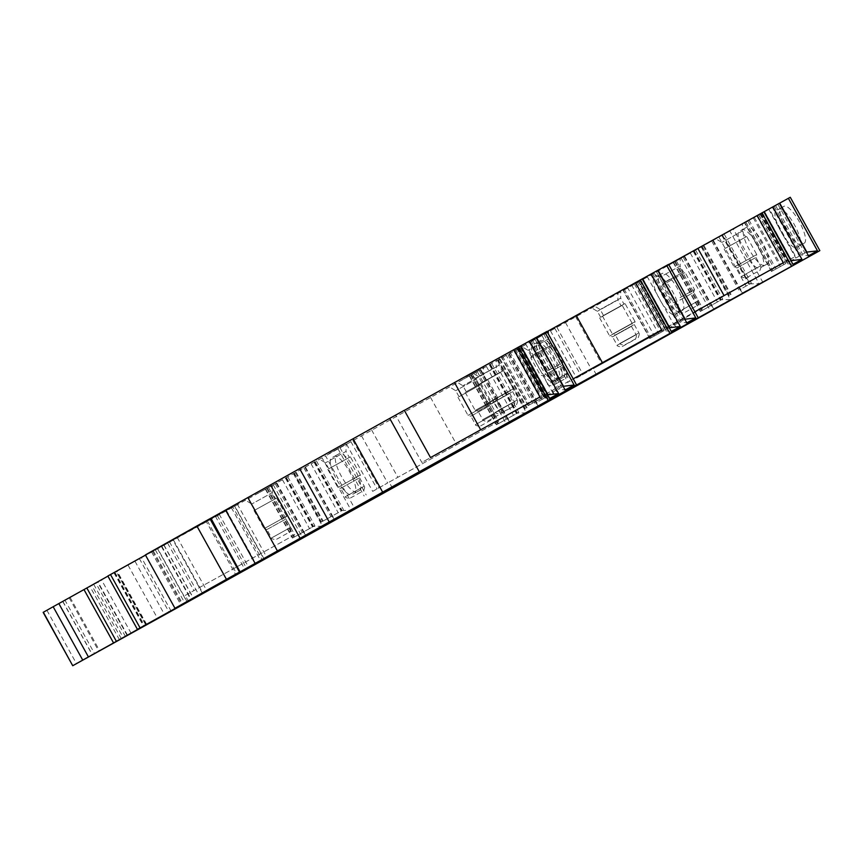 <?xml version="1.0" encoding="UTF-8"?>
<svg xmlns="http://www.w3.org/2000/svg" width="863" height="863" viewBox="0 0 863 863"><rect width="100%" height="100%" fill="white"/><g stroke="black" fill="none" stroke-linecap="round" stroke-linejoin="round"><path stroke-width="0.65" stroke-dasharray="4.32 3.24" d="M520.518 346.009L501.036 356.786L520.508 345.977M404.337 410.357L395.632 415.179L421.834 462.449L430.518 457.573M404.305 410.303L395.632 415.179M145.372 554.909L206.128 521.317L235.707 574.682M145.491 555.103L206.128 521.317M107.918 576.139L117.066 570.993L107.843 576.009M127.141 635.438L97.627 582.191L43.15 612.363M127.239 635.556L98.004 581.986L91.791 585.405L64.984 600.238L94.563 653.593M131.1 633.226L101.521 579.86L64.984 600.238M101.521 579.86L110.507 574.801L140.086 628.167M276.807 482.935L305.912 535.459L303.355 532.061L292.449 538.081L265.373 489.235L276.807 482.935L110.507 574.801M265.373 489.235L325.556 455.858L355.135 509.224M480.745 369.612L509.86 422.136L507.293 418.738L496.387 424.758L469.31 375.912L480.745 369.612L325.556 455.858M469.31 375.912L529.494 342.535L559.073 395.901M684.683 256.3L713.798 308.825L711.231 305.416L700.335 311.446L673.248 262.589L684.683 256.3L529.494 342.535M673.248 262.589L769.332 209.04L795.535 256.311L772.051 269.429L795.535 256.311M790.271 197.271L769.332 209.04M779.386 203.301L759.904 214.078L779.365 203.269M763.863 211.834L744.381 222.622L763.852 211.802M668.696 264.553L638.976 281.004L665.179 328.274L673.863 323.398L677.239 329.493M668.598 264.358L638.976 281.004M657.714 270.389L638.232 281.165L657.692 270.356M642.191 278.922L622.708 289.709L642.18 278.889M547.023 331.64L517.304 348.091L543.507 395.362L552.191 390.486L555.567 396.581M546.926 331.446L517.304 348.091M536.031 337.476L516.559 348.253L536.02 337.444M662.957 268.285L680.249 258.673L662.957 268.285M531.274 341.219L548.566 331.608L531.274 341.219M459.019 381.608L476.311 371.985L459.019 381.608M328.846 453.701L346.128 444.089L328.846 453.701M255.081 494.92L272.374 485.308L255.081 494.92M725.179 233.312L742.471 223.7L725.179 233.312M600.67 302.212L617.962 292.6L600.67 302.212M603.507 300.4L620.799 290.788L603.507 300.4M466.236 376.646L483.528 367.034L466.236 376.646M478.997 369.299L496.29 359.688L478.997 369.299M481.834 367.487L499.127 357.875L481.834 367.487M202.492 593.366L172.967 540.098L116.246 571.608L145.815 624.952M264.24 559.192L234.66 505.826L116.246 571.608M234.66 505.826L232.816 506.861L262.395 560.216M226.289 510.497L232.816 506.861M172.967 540.098L226.3 510.486L255.88 563.852M683.442 272.007L662.957 283.366L683.442 272.007L680.12 266.02L659.634 277.379L680.12 266.02L680.249 258.673M680.022 297.616L694.532 289.547L685.071 272.481L662.482 284.995L685.071 272.481C681.705 272.988 689.062 268.641 676.117 276.052C667.099 280.389 662.557 283.377 662.482 284.995L671.953 302.072L674.801 302.891L693.712 292.406L694.532 289.547L680.022 297.616M681.565 299.159L693.712 292.406L698.372 300.809L679.461 311.295L674.801 302.891L681.565 299.159M551.748 344.941L531.263 356.3L551.748 344.941L548.437 338.954L527.951 350.313L548.437 338.954L548.566 331.608M548.339 370.551L562.849 362.482L553.388 345.416L530.799 357.929L553.388 345.416C550.011 345.923 557.379 341.575 544.424 348.976C535.416 353.323 530.864 356.3 530.799 357.929L540.26 375.006L543.118 375.826L562.029 365.34L562.849 362.482L548.339 370.551M549.882 372.093L562.029 365.34L566.689 373.744L547.778 384.229L543.118 375.826L549.882 372.093M479.504 385.329L459.019 396.689L479.504 385.329L476.182 379.342L455.696 390.691L476.182 379.342L476.311 371.985M466.042 392.816L480.551 384.747L466.042 392.816M457.962 397.26L468.005 415.383L470.864 416.203L489.774 405.729L494.434 414.132L475.524 424.607C474.014 425.427 481.845 427.066 480.335 426.063L493.258 418.889C493.571 420.389 495.729 413.377 494.434 414.132L475.524 424.607L470.864 416.203L489.774 405.729L490.594 402.87L468.005 415.383L490.594 402.87L480.551 384.747M349.321 457.422L328.835 468.782L349.321 457.422L346.009 451.435L325.524 462.795L346.009 451.435L346.128 444.089M335.869 464.909L350.378 456.84L335.869 464.909M327.789 469.364L337.832 487.487L340.691 488.307L359.601 477.822L364.262 486.225L345.351 496.71C343.83 497.52 351.662 499.159 350.162 498.156L363.075 490.993C363.399 492.482 365.556 485.481 364.262 486.225L345.351 496.71L340.691 488.307L359.601 477.822L360.421 474.963L337.832 487.487L360.421 474.963L350.378 456.84M275.567 498.652L255.081 510.001L275.567 498.652L272.244 492.654L251.759 504.014L272.244 492.654L272.374 485.308M262.104 506.128L276.613 498.07L262.104 506.128M254.024 510.583L264.067 528.706L266.926 529.526L285.836 519.041L290.497 527.444L271.586 537.929C270.076 538.749 277.908 540.378 276.397 539.386L289.31 532.212C289.634 533.712 291.791 526.7 290.497 527.444L271.586 537.929L266.926 529.526L285.836 519.041L286.656 516.182L264.067 528.706L286.656 516.182L276.613 498.07M745.664 237.045L725.179 248.393L745.664 237.045L742.342 231.057L721.856 242.406L742.342 231.057L742.471 223.7M732.202 244.531L746.711 236.462L732.202 244.531M724.122 248.976L734.176 267.099L737.024 267.918L755.934 257.433L760.594 265.836L741.684 276.322C740.174 277.142 748.005 278.781 746.495 277.778L759.418 270.604C759.742 272.104 761.889 265.092 760.594 265.836L741.684 276.322L737.024 267.918L755.934 257.433L756.754 254.585L734.176 267.099L756.754 254.585L746.711 236.462M621.155 305.944L600.67 317.293L621.155 305.944L617.832 299.946L597.347 311.306L617.832 299.946L617.962 292.6M607.692 313.42L622.201 305.362L607.692 313.42M599.623 317.875L609.666 335.998L612.525 336.818L631.436 326.333L636.085 334.736L617.174 345.222C615.664 346.041 623.496 347.67 621.996 346.678L634.909 339.504C635.233 341.004 637.39 333.992 636.085 334.736L617.174 345.222L612.525 336.818L631.436 326.333L632.245 323.474L609.666 335.998L632.245 323.474L622.201 305.362M623.992 304.132L603.507 315.48L623.992 304.132L620.67 298.145L600.184 309.493L620.67 298.145L620.799 290.788M610.529 311.608L625.039 303.549L610.529 311.608M602.45 316.063L612.503 334.186L615.351 335.006L634.262 324.52L638.922 332.924L620.012 343.409C618.501 344.229 626.333 345.858 624.823 344.866L637.746 337.692C638.07 339.191 640.217 332.179 638.922 332.924L620.012 343.409L615.351 335.006L634.262 324.52L635.082 321.662L612.503 334.186L635.082 321.662L625.039 303.549M486.721 380.367L466.236 391.726L486.721 380.367L483.399 374.38L462.913 385.739L483.399 374.38L483.528 367.034M473.258 387.854L487.768 379.785L473.258 387.854M465.179 392.309L475.222 410.432L478.08 411.252L496.991 400.766L501.651 409.17L482.741 419.655C481.23 420.464 489.062 422.104 487.552 421.101L500.464 413.938C500.788 415.427 502.946 408.415 501.651 409.17L482.741 419.655L478.08 411.252L496.991 400.766L497.811 397.908L475.222 410.432L497.811 397.908L487.768 379.785M499.483 373.021L478.997 384.38L499.483 373.021L496.16 367.034L475.675 378.393L496.16 367.034L496.29 359.688M486.02 380.507L500.529 372.438L486.02 380.507M477.951 384.963L487.994 403.086L490.853 403.906L509.753 393.42L514.413 401.824L495.502 412.309C493.992 413.129 501.824 414.758 500.313 413.765L513.237 406.592C513.561 408.08 515.707 401.079 514.413 401.824L495.502 412.309L490.853 403.906L509.753 393.42L510.572 390.561L487.994 403.086L510.572 390.561L500.529 372.438M502.32 371.219L481.834 382.568L502.32 371.219L498.997 365.222L478.512 376.581L498.997 365.222L499.127 357.875M488.857 378.695L503.366 370.637L488.857 378.695M480.777 383.15L490.82 401.273L493.679 402.093L512.59 391.608L517.25 400.011L498.339 410.497C496.829 411.317 504.661 412.946 503.151 411.953L516.074 404.779C516.387 406.279 518.544 399.267 517.25 400.011L498.339 410.497L493.679 402.093L512.59 391.608L513.409 388.749L490.82 401.273L513.409 388.749L503.366 370.637M163.765 544.974L193.247 598.156M177.271 537.498L206.764 590.691M207.347 520.842L236.84 574.057M237.26 504.035L266.84 557.401M219.137 514.068L248.717 567.433M210.475 518.458L240.054 571.824M539.979 396.969L421.834 462.449M547.595 394.855L542.406 397.714L549.612 398.501M547.908 394.682L528.113 405.642L542.406 397.714L515.33 348.868M513.474 349.893L540.562 398.738M505.642 354.229L532.719 403.075M516.657 348.167L543.733 397.023M518.987 346.861L546.063 395.707M530.842 340.324L557.919 389.181L565.136 389.968M563.118 386.322L543.636 397.109L516.559 348.253M563.431 386.149L543.636 397.109M528.997 341.36L556.074 390.205M521.166 345.696L548.242 394.542M532.18 339.634L559.256 388.479M534.499 338.328L561.576 387.174M558.264 378.803A21.025 6.009 61 0 1 558.253 378.814A21.025 6.009 61 0 1 542.827 363.345A21.025 6.009 61 0 1 537.886 342.039L540.572 340.529A21.025 6.009 61 0 1 540.583 340.518A21.025 6.009 61 0 1 556.009 355.988A21.025 6.009 61 0 1 560.961 377.293L553.226 381.597A21.025 6.009 61 0 1 553.215 381.597A21.025 6.009 61 0 1 537.8 366.139A21.025 6.009 61 0 1 532.849 344.822L535.545 343.312A21.025 6.009 61 0 1 535.545 343.301A21.025 6.009 61 0 1 550.972 358.771A21.025 6.009 61 0 1 555.923 380.076L558.253 378.814M602.396 362.697L543.507 395.362M661.684 329.871L602.417 362.751M552.191 390.486L573.205 378.857M669.267 327.767L664.079 330.626L671.285 331.414M669.58 327.595L649.785 338.555L664.079 330.626L637.002 281.78M635.146 282.805L662.234 331.651M627.315 287.142L654.391 335.987M638.329 281.079L665.405 329.936M640.659 279.774L667.735 328.63M652.514 273.247L679.591 322.093L686.808 322.881M684.791 319.234L665.308 330.022L638.232 281.165M685.103 319.062L665.308 330.022M650.67 274.272L677.746 323.118M642.838 278.609L669.915 327.455M653.852 272.546L680.929 321.392M656.171 271.241L683.248 320.087M679.936 311.716A21.025 6.009 61 0 1 679.925 311.726A21.025 6.009 61 0 1 664.499 296.257A21.025 6.009 61 0 1 659.559 274.952L662.245 273.442A21.025 6.009 61 0 1 662.255 273.431A21.025 6.009 61 0 1 677.682 288.9A21.025 6.009 61 0 1 682.633 310.205L674.898 314.51A21.025 6.009 61 0 1 659.472 299.051A21.025 6.009 61 0 1 654.521 277.735L657.218 276.225A21.025 6.009 61 0 1 657.228 276.225A21.025 6.009 61 0 1 672.644 291.683A21.025 6.009 61 0 1 677.595 312.989L679.925 311.726M724.068 295.61L665.179 328.274M783.356 262.784L724.1 295.664M673.863 323.398L694.877 311.77M790.94 260.68L785.751 263.539L792.968 264.326M791.252 260.507L771.457 271.467L785.751 263.539L758.674 214.693M756.829 215.718L783.906 264.563M748.987 220.054L776.074 268.9M760.001 213.992L787.078 262.848M762.331 212.686L789.408 261.543M774.187 206.16L801.263 255.006L808.48 255.793M806.463 252.147L786.98 262.935L759.904 214.078M806.776 251.974L786.98 262.935M772.342 207.185L799.418 256.031M764.51 211.521L791.587 260.367M775.524 205.459L802.601 254.315M777.843 204.153L804.92 252.999M754.37 217.444L780.573 264.725M763.011 282.579L733.431 229.213M764.812 265.308A21.025 6.009 61 0 1 764.801 265.319A21.025 6.009 61 0 1 749.386 249.849A21.025 6.009 61 0 1 744.435 228.544L747.131 227.034A21.025 6.009 61 0 1 747.142 227.023A21.025 6.009 61 0 1 762.558 242.492A21.025 6.009 61 0 1 767.509 263.798L759.785 268.102A21.025 6.009 61 0 1 759.774 268.102A21.025 6.009 61 0 1 744.348 252.643A21.025 6.009 61 0 1 739.397 231.327L742.094 229.817A21.025 6.009 61 0 1 742.104 229.806A21.025 6.009 61 0 1 757.531 245.275A21.025 6.009 61 0 1 762.471 266.581L764.801 265.319M801.608 244.628A21.025 6.009 61 0 1 801.598 244.639A21.025 6.009 61 0 1 786.171 229.17A21.025 6.009 61 0 1 781.231 207.864L783.928 206.354A21.025 6.009 61 0 1 783.928 206.343A21.025 6.009 61 0 1 799.354 221.813A21.025 6.009 61 0 1 804.305 243.118L796.581 247.422A21.025 6.009 61 0 1 796.571 247.422A21.025 6.009 61 0 1 781.144 231.964A21.025 6.009 61 0 1 776.193 210.648L778.89 209.137A21.025 6.009 61 0 1 778.901 209.137A21.025 6.009 61 0 1 794.327 224.596A21.025 6.009 61 0 1 799.267 245.901L796.581 247.422M760.724 213.808L786.937 261.09M758.717 214.93L784.92 262.201M745.848 222.158L772.051 269.429M747.854 221.047L774.057 268.317M713.313 240.389L742.428 292.913L759.052 283.679L729.936 231.155M701.295 247.066L730.411 299.59L713.798 308.825M681.187 258.242L710.767 311.608M742.428 292.913L739.861 289.515L750.023 283.862L759.052 283.679M712.784 240.658L739.861 289.515L751.349 283.107L749.019 284.423L750.023 283.862L722.946 235.016M721.943 235.567L749.019 284.423M724.273 234.261L751.349 283.107M703.949 245.545L731.037 294.402M711.792 241.209L738.868 290.065M694.316 250.928L721.392 299.774L730.411 299.59M684.154 256.57L711.231 305.416L722.719 299.019L700.335 311.446M693.313 251.478L720.389 300.324M695.643 250.162L722.719 299.019M675.319 261.457L702.396 310.302M683.151 257.12L710.238 305.966M596.462 374.887L593.086 368.792L702.558 308.188L676.344 260.917M634.445 284.046L660.648 331.316L702.558 308.188M660.648 331.316L593.086 368.792M575.556 316.645L601.759 363.916M550.432 330.766L576.635 378.037L591.597 369.634L565.384 322.363M560.874 378.63A21.025 6.009 61 0 1 560.864 378.63A21.025 6.009 61 0 1 545.438 363.172A21.025 6.009 61 0 1 540.497 341.856L543.183 340.346A21.025 6.009 61 0 1 543.194 340.346A21.025 6.009 61 0 1 558.62 355.804A21.025 6.009 61 0 1 563.571 377.12L555.837 381.414A21.025 6.009 61 0 1 555.837 381.424A21.025 6.009 61 0 1 540.411 365.955A21.025 6.009 61 0 1 535.459 344.65L538.156 343.14A21.025 6.009 61 0 1 538.167 343.129A21.025 6.009 61 0 1 553.593 358.598A21.025 6.009 61 0 1 558.534 379.903L555.837 381.414M576.635 378.037L591.597 369.634M556.786 327.131L582.989 374.402M554.769 328.253L580.972 375.524M541.91 335.48L568.113 382.751M543.917 334.359L570.119 381.64M509.375 353.711L538.49 406.236L555.103 397.002L525.999 344.477M497.358 360.389L526.473 412.902L509.86 422.136M477.239 371.565L506.829 424.93M538.49 406.236L535.923 402.827L546.085 397.185L555.103 397.002M508.846 353.981L535.923 402.827L547.412 396.43L545.082 397.735L546.085 397.185L519.008 348.339M518.005 348.889L545.082 397.735M520.335 347.584L547.412 396.43M500.011 358.868L527.088 407.714M507.843 354.531L534.931 403.377M490.378 364.24L517.455 413.097L526.473 412.902M480.216 369.893L507.293 418.738L518.782 412.331L496.387 424.758M489.375 364.79L516.452 413.647M491.705 363.485L518.782 412.331M471.381 374.779L498.458 423.625M479.213 370.443L506.29 419.289M392.525 488.21L389.148 482.115L498.609 421.511L472.406 374.24M389.148 482.115L498.609 421.511M430.497 397.368L456.7 444.639M371.619 429.968L397.821 477.239M346.495 444.089L372.697 491.36L387.649 482.956L361.446 435.675M356.937 491.953A21.025 6.009 61 0 1 356.926 491.953A21.025 6.009 61 0 1 341.5 476.495A21.025 6.009 61 0 1 336.559 455.179L339.245 453.668A21.025 6.009 61 0 1 339.256 453.658A21.025 6.009 61 0 1 354.682 469.127A21.025 6.009 61 0 1 359.634 490.432L351.899 494.736A21.025 6.009 61 0 1 351.888 494.736A21.025 6.009 61 0 1 336.473 479.278A21.025 6.009 61 0 1 331.521 457.973L334.218 456.451A21.025 6.009 61 0 1 349.644 471.91A21.025 6.009 61 0 1 354.596 493.226L356.926 491.953M372.697 491.36L387.649 482.956M352.848 440.454L379.051 487.724M350.831 441.565L377.045 488.836M337.972 448.792L364.175 496.063M339.99 447.681L366.192 494.952M305.437 467.034L334.553 519.548L351.165 510.324L322.05 457.8M293.42 473.701L322.535 526.225L305.912 535.459M273.301 484.877L302.891 538.242M334.553 519.548L331.985 516.15L342.147 510.508L351.165 510.324M304.909 467.304L331.985 516.15L321.09 522.169L342.147 510.508L315.071 461.651M314.067 462.212L341.144 511.058M316.397 460.896L343.474 509.753M296.074 472.19L323.15 521.036M303.905 467.854L330.982 516.7M286.44 477.563L313.517 526.408L322.535 526.225M276.279 483.204L303.355 532.061L314.844 525.653L292.449 538.081M285.437 478.113L312.514 526.959M287.767 476.808L314.844 525.653M267.444 488.091L294.52 536.948M275.275 483.755L302.352 532.611M188.587 601.522L185.211 595.427L294.758 534.79L268.544 487.509M185.211 595.427L294.758 534.79M226.591 510.669L252.794 557.94M167.681 543.28L193.884 590.551M128.069 565.189L157.605 618.469M135.006 561.284L164.563 614.618M686.225 307.562L679.461 311.295C677.951 312.104 685.783 313.744 684.273 312.74L697.196 305.578C697.52 307.066 699.666 300.065 698.372 300.809L686.225 307.562M554.542 380.497L547.778 384.229C546.257 385.038 554.1 386.678 552.59 385.675L565.502 378.512C565.826 380 567.983 372.989 566.689 373.744L554.542 380.497M557.185 383.14L560.777 381.122L557.185 383.14M157.53 548.749L187.012 601.932M161.446 546.57L190.928 599.763M217.271 515.491L246.829 568.825M161.737 546.117L191.316 599.483M163.927 544.909L193.398 598.081M169.472 541.845L198.943 595.017M173.301 539.72L202.773 592.892M215.351 516.193L244.93 569.558M502.417 356.02L529.494 404.876M501.36 356.613L528.436 405.47M509.86 351.942L536.948 400.788M513.42 349.968L540.508 398.814M517.929 347.487L545.006 396.333M516.872 348.08L543.949 396.926M525.384 343.398L552.46 392.255M528.943 341.435L556.02 390.281M624.089 288.932L651.166 337.789M623.032 289.536L650.109 338.382M631.533 284.855L658.62 333.701M635.103 282.881L662.18 331.726M639.602 280.399L666.678 329.245M638.544 280.993L665.621 329.849M647.056 276.311L674.132 325.168M650.616 274.348L677.692 323.194M745.761 221.856L772.838 270.702M744.704 222.449L771.781 271.295M753.216 217.767L780.292 266.613M756.775 215.793L783.852 264.639M761.274 213.312L788.351 262.169M760.217 213.905L787.293 262.762M768.728 209.224L795.805 258.08M772.288 207.26L799.365 256.106M744.435 228.544L739.397 231.327M767.509 263.798L762.471 266.581M742.104 229.806L747.142 227.023L742.094 229.817M781.231 207.864L776.193 210.648M804.305 243.118L799.267 245.901M783.928 206.354L778.89 209.137L783.928 206.343M722.525 235.221L749.602 284.078M718.965 237.196L746.042 286.041M703.259 245.923L730.335 294.768M702.202 246.516L729.278 295.362M693.895 251.133L720.972 299.979M690.324 253.107L717.412 301.953M674.629 261.823L701.705 310.669M673.572 262.417L700.648 311.273M540.497 341.856L535.459 344.65M563.571 377.12L558.534 379.903M538.167 343.129L543.194 340.346L538.156 343.14M518.587 348.544L545.664 397.39M515.028 350.518L542.104 399.364M499.321 359.235L526.398 408.091M498.264 359.828L525.34 408.684M489.947 364.445L517.034 413.301M486.387 366.419L513.463 415.276M470.691 375.146L497.768 423.992M469.634 375.739L496.71 424.585M336.559 455.179L331.521 457.973M359.634 490.432L354.596 493.226M339.245 453.668L334.218 456.451L339.256 453.658M314.639 461.867L341.726 510.713M311.079 463.83L338.167 512.687M295.383 472.557L322.46 521.403M294.326 473.151L321.403 521.996M286.009 477.768L313.086 526.613M282.449 479.742L309.526 528.588M266.753 488.458L293.83 537.315M265.696 489.062L292.773 537.908M187.4 602.191L157.81 548.825M171.165 611.187L141.586 557.822M152.622 551.5L182.19 604.855M151.608 552.04L181.198 605.405M114.423 572.633L144.002 625.999M125.405 636.398L95.825 583.032M70.065 597.369L99.644 650.734M69.202 597.843L98.792 651.209M62.87 601.414L92.449 654.78M119.45 639.71L89.925 586.441M121.316 638.674L91.791 585.405M127.465 635.427L97.875 582.061M93.733 584.37L123.312 637.735M46.904 610.292L76.483 663.658M659.559 274.952L654.521 277.735M682.633 310.205L677.595 312.989M662.245 273.442L657.218 276.225L662.255 273.431M537.886 342.039L532.849 344.822M560.961 377.293L555.923 380.076M540.572 340.529L535.545 343.312L540.583 340.518M146.203 624.596L116.624 571.241M145.718 624.866L116.127 571.5M114.844 572.201L144.434 625.567M107.994 575.934L137.573 629.3M114.121 572.773L143.7 626.139M139.364 558.588L168.943 611.953M153.29 550.853L182.88 604.219M231.338 507.66L260.917 561.026M234.445 505.955L264.024 559.31M662.957 283.366L659.634 277.379L653.334 273.593M531.263 356.3L527.951 350.313L521.651 346.527M459.019 396.689L455.696 390.691L449.396 386.904M328.835 468.782L325.524 462.795L319.224 459.008M255.081 510.001L251.759 504.014L245.459 500.227M725.179 248.393L721.856 242.406L715.556 238.62M600.67 317.293L597.347 311.306L591.047 307.519M603.507 315.48L600.184 309.493L593.884 305.707M466.236 391.726L462.913 385.739L456.613 381.953M478.997 384.38L475.675 378.393L469.375 374.607M481.834 382.568L478.512 376.581L472.212 372.794M161.672 546.16L191.262 599.526M528.113 405.642L501.036 356.786M649.785 338.555L622.708 289.709M771.457 271.467L744.381 222.622M796.571 247.422L801.598 244.639M728.965 295.534L701.889 246.689M555.837 381.424L560.864 378.63M525.028 408.857L497.951 360M321.09 522.169L294.003 473.323M155.372 549.968L184.952 603.334M62.74 601.479L92.319 654.855M127.519 635.222L98.004 581.986M146.645 624.359L117.066 570.993M113.992 572.849L143.571 626.214"/><path stroke-width="1.29" d="M171.165 611.187L819.85 250.637L555.567 396.581L576.506 384.812L546.926 331.446L545.028 332.492L574.143 385.017L565.136 389.968L536.02 337.444L520.518 346.009M529.504 341.025L558.62 393.55L549.612 398.501L520.508 345.977L404.337 410.357M389.709 418.382L353.075 438.771L382.654 492.137L419.289 471.748L389.709 418.382L404.305 410.303L430.518 457.573L539.979 396.969L513.776 349.698M353.075 438.771L210.928 518.199M382.654 492.137L240.054 571.824L210.906 518.178L209.925 518.717L239.504 572.083L226.44 579.343L196.861 525.977L209.925 518.717M236.84 574.057L174.962 608.275L145.372 554.909L196.861 525.977M43.366 612.234L72.729 665.729L43.15 612.363L53.161 606.732L86.829 587.983L116.408 641.349L146.645 624.359L137.433 629.375L107.843 576.009L145.491 555.103M86.829 587.983L107.918 576.139M819.85 250.637L790.271 197.271L779.386 203.301M788.372 198.317L817.488 250.842L808.48 255.793L779.365 203.269L668.696 264.553M698.178 317.724L668.598 264.358L657.714 270.389M666.7 265.405L695.815 317.929L686.808 322.881L657.692 270.356L547.023 331.64M545.028 332.492L536.031 337.476M202.546 593.464L264.24 559.192L202.492 593.366M236.926 574.208L137.433 629.375M174.962 608.275L226.44 579.343M240.497 571.543L239.504 572.083M419.289 471.748L548.188 400.389L518.609 347.023M576.506 384.812L548.188 400.389M72.729 665.729L171.154 611.198M72.945 665.6L82.74 660.098L53.161 606.732M116.408 641.349L82.74 660.098M225.577 510.087L255.157 563.453M247.875 497.649L277.454 551.015M300.108 538.285L270.518 484.92M299.709 468.76L329.288 522.126M454.521 382.579L480.691 429.796M558.62 393.55L547.595 394.855M520.831 345.836L547.908 394.682M574.143 385.017L563.118 386.322M536.344 337.304L563.431 386.149M576.214 315.47L602.396 362.697M635.481 282.6L661.684 329.871L573.205 378.857M640.281 279.936L669.861 333.301M651.187 273.938L680.292 326.462L671.285 331.414L642.18 278.889M680.292 326.462L669.267 327.767M642.504 278.749L669.58 327.595M695.815 317.929L684.791 319.234M658.027 270.216L685.103 319.062M697.887 248.393L724.068 295.61M757.153 215.513L783.356 262.784L694.877 311.77M761.953 212.848L791.533 266.214M772.86 206.85L801.964 259.375L792.968 264.326L763.852 211.802M801.964 259.375L790.94 260.68M764.176 211.662L791.252 260.507M817.488 250.842L806.463 252.147M779.699 203.129L806.776 251.974M88.425 656.926L58.846 603.561M83.981 589.569L113.56 642.935M110.486 574.531L140.076 627.908"/></g></svg>
